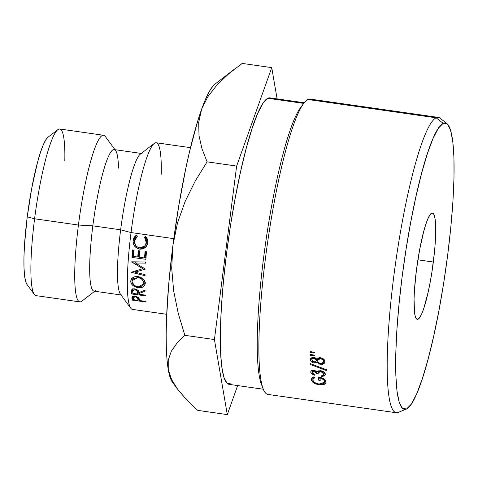 <?xml version="1.0" encoding="UTF-8"?>
<svg xmlns="http://www.w3.org/2000/svg" width="478" height="478" viewBox="0 0 478 478"><rect width="100%" height="100%" fill="white"/><g stroke="black" fill="none" stroke-linecap="round" stroke-linejoin="round"><path stroke-width="0.72" d="M57.838 129.663L48.009 137.204A75.201 10.97 98.1 0 0 27.24 216.845L34.595 218.781A84.152 12.279 -81.9 0 1 57.838 129.663A84.152 12.279 -81.9 0 1 64.811 160.477M447.032 123.688A144.691 21.11 -81.9 0 1 445.902 268.182A144.691 21.11 -81.9 0 1 406.575 408.983L411.373 404.065L416.697 393.854L422.331 378.731L428.061 359.283L433.671 336.255L438.941 310.539L443.674 283.107L447.677 255.031L450.814 227.379L452.947 201.214L453.998 177.547L453.939 157.286L452.756 141.207L450.503 129.932L447.265 123.892L443.172 123.312A144.691 21.11 -81.9 0 1 447.032 123.688L440.119 118.197A149.166 21.761 98.1 0 0 436.145 117.809A149.166 21.761 98.1 0 0 393.89 275.549A149.166 21.761 98.1 0 0 398.102 412.454L406.276 409.114A144.691 21.11 -81.9 0 1 402.183 276.32A144.691 21.11 -81.9 0 1 443.172 123.312L436.145 117.809L307.838 99.49A149.166 21.761 98.1 0 0 266.419 250.944A149.166 21.761 98.1 0 0 267.889 394.41L396.196 412.729A149.166 21.761 -81.9 0 1 394.72 269.263A149.166 21.761 -81.9 0 1 436.145 117.809A149.166 21.761 -81.9 0 1 438.362 117.397L310.061 99.077A149.166 21.761 98.1 0 0 307.838 99.49L436.145 117.809L443.172 123.312L438.368 128.229L433.05 138.441L427.416 153.563L421.68 173.012L416.075 196.04L410.799 221.756L406.073 249.187L402.064 277.264L398.933 304.916L396.8 331.081L395.742 354.748L395.808 375.009L396.985 391.088L399.238 402.362L402.476 408.403L406.575 408.983A144.691 21.11 -81.9 0 1 406.276 409.114M270.112 393.997A149.166 21.761 -81.9 0 1 263.085 388.728A149.166 21.761 -81.9 0 1 267.429 243.666A149.166 21.761 -81.9 0 1 303.853 103.188A149.166 21.761 -81.9 0 1 307.838 99.49A149.166 21.761 -81.9 0 1 312.074 100.093M303.853 103.188L300.877 107.138A144.691 21.11 98.1 0 0 265.547 243.398A144.691 21.11 98.1 0 0 261.329 384.103L263.085 388.728M433.337 262.022A53.715 7.839 -81.9 0 1 417.276 319.322A53.715 7.839 -81.9 0 1 416.404 270.273L419.648 249.671L423.687 231.573L425.814 224.349L427.906 218.739L429.883 214.945L431.664 213.122L433.188 213.337L434.388 215.578L435.225 219.766L435.661 225.736L435.297 242.041L434.502 251.757L431.849 272.442L430.092 282.623L428.139 292.178L423.926 307.946L421.835 313.556L419.863 317.35L418.077 319.173L416.559 318.957L415.358 316.717L414.522 312.528L414.056 299.037L414.45 290.254L416.404 270.273A53.715 7.839 -81.9 0 1 432.465 212.973A53.715 7.839 -81.9 0 1 433.337 262.022L417.897 259.817L433.337 262.022M231.221 383.942L227.122 383.368L223.883 377.327L221.637 366.046L220.454 349.968L220.388 329.706L221.445 306.04L223.579 279.881L226.709 252.229L230.719 224.146L235.451 196.721L240.721 170.999L246.331 147.971L252.061 128.522L257.696 113.406L263.014 103.188L267.817 98.277L303.697 103.397L267.817 98.277A144.691 21.11 98.1 0 0 227.642 245.184A144.691 21.11 98.1 0 0 229.07 384.342L263.282 389.229M262.243 386.164A144.691 21.11 -81.9 0 1 265.547 243.398A144.691 21.11 -81.9 0 1 302.329 105.411M398.413 412.317A149.166 21.761 -81.9 0 1 396.196 412.729M314.608 352.358A149.166 21.761 98.1 0 0 314.602 353.009L310.318 352.543A149.166 21.761 -81.9 0 1 310.324 351.593L314.608 352.358L310.324 351.593A149.166 21.761 98.1 0 0 310.318 352.543L314.602 353.009A149.166 21.761 98.1 0 1 314.608 352.358M319.34 357.675L322.076 358.118L324.61 360.257L324.747 362.957L322.686 364.356L319.489 364.099L316.878 361.971L315.713 362.808L313.186 362.778L311.333 361.691L310.407 360.161L310.575 358.608L312.307 357.365L314.841 357.514L316.842 359.127L319.34 357.675M323.97 374.137L324.401 372.41L323.301 375.421L321.419 375.792A149.166 21.761 98.1 0 0 321.473 376.521L321.652 375.786L321.473 376.521L325.315 374.997L325.399 374.352C325.124 372.523 323.576 371.31 320.75 370.725L318.3 370.898L317.159 371.669L314.243 370.247C311.937 370.121 310.772 370.785 310.76 372.243L310.999 371.31L310.76 372.243C310.939 373.587 312.182 374.579 314.488 375.218A149.166 21.761 98.1 0 1 314.44 374.483A149.166 21.761 98.1 0 0 314.488 375.218L311.871 374.023L311.064 373.157L310.82 371.705L311.65 370.665L314.243 370.247L317.159 371.669L318.3 370.898L320.75 370.725L324.054 372.105L325.399 374.352L324.682 375.887L321.473 376.521A149.166 21.761 -81.9 0 1 321.419 375.792L323.301 375.421L323.845 374.854L323.755 373.336L323.14 372.553L320.905 371.531L319.543 371.591L318.593 372.105L318.103 373.742L316.681 373.539L316.119 372.087L314.871 371.173L312.666 371.37L312.355 373.031L314.44 374.483L312.188 372.434L312.254 371.974L314.279 371.03L316.681 373.539L318.103 373.742L318.246 372.726L320.905 371.531L323.97 374.137L323.923 374.644L324.466 372.476M310.413 363.662L326.773 369.841A149.166 21.761 98.1 0 0 326.809 370.689L310.437 364.553A149.166 21.761 -81.9 0 1 310.413 363.662A149.166 21.761 98.1 0 0 310.437 364.553L326.809 370.689A149.166 21.761 98.1 0 1 326.773 369.841L310.413 363.662M314.596 355.16A149.166 21.761 98.1 0 0 314.596 355.805L310.312 355.333A149.166 21.761 -81.9 0 1 310.312 354.407L314.596 355.16L310.312 354.407A149.166 21.761 98.1 0 0 310.312 355.333L314.596 355.805A149.166 21.761 98.1 0 1 314.596 355.16M313.783 376.843L314.853 377.59L312.893 379.359L313.353 381.372L314.685 382.573L318.981 384.103L323.194 383.709L324.52 382.221L324.198 380.518L323.271 379.46L319.991 377.925A149.166 21.761 98.1 0 0 320.218 380.482L318.79 380.279A149.166 21.761 -81.9 0 1 318.509 377.017L323.737 378.785L325.387 380.291L325.93 382.705L324.795 384.109L323.702 384.557L319.119 384.724L313.723 382.896L311.363 379.879L311.901 378.14L313.783 376.843L311.417 379.06L311.363 379.879C312.015 382.334 314.602 383.948 319.119 384.724L323.702 384.557L325.936 382.723L325.984 381.838C325.458 379.395 322.967 377.787 318.509 377.017A149.166 21.761 98.1 0 0 318.79 380.279L320.218 380.482A149.166 21.761 98.1 0 1 319.991 377.925C322.925 378.719 324.448 379.932 324.55 381.575L324.496 382.281L318.981 384.103C315.199 383.368 313.138 382.036 312.797 380.106L312.839 379.502L314.853 377.59L313.783 376.843M190.495 147.678L156.204 142.779A84.152 12.279 98.1 0 0 131.044 232.553L173.795 238.659L131.044 232.553A84.152 12.279 -81.9 0 1 154.28 143.436A84.152 12.279 -81.9 0 1 161.253 174.249M154.28 143.436L140.383 154.101A71.491 10.432 98.1 0 0 120.641 229.81L131.044 232.553L120.641 229.81A71.491 10.432 -81.9 0 1 142.014 153.54M141.249 153.432L114.206 149.572A71.491 10.432 98.1 0 0 92.834 225.837L120.641 229.81L92.834 225.837A71.491 10.432 -81.9 0 1 115.616 150.564A71.491 10.432 -81.9 0 1 118.508 168.142M114.971 149.68L105.262 136.433A84.152 12.279 98.1 0 0 78.434 225.042L92.834 225.837L78.434 225.042A84.152 12.279 -81.9 0 1 103.595 135.268L59.756 129.006A84.152 12.279 98.1 0 0 34.595 218.781L78.434 225.042L34.595 218.781A84.152 12.279 98.1 0 0 35.97 295.625L79.808 301.881A84.152 12.279 -81.9 0 1 78.434 225.042A84.152 12.279 98.1 0 0 81.726 301.23L94.764 291.227M214.998 84.08L212.865 86.171L209.292 91.507L205.516 99.269L201.585 109.337L197.575 121.526L189.599 151.418L185.763 168.609L178.724 206.012L172.922 245.292L168.758 283.777L166.511 318.844L166.165 334.337L166.338 348.104L167.037 359.91L168.25 369.56L169.953 376.879L172.116 381.743L177.332 388.883L171.65 379.663L168.25 369.56A152.189 22.203 98.1 0 0 172.397 382.149M48.051 137.174L46.109 139.379L43.343 144.691L40.415 152.548L37.439 162.657L31.781 187.991L27.24 216.845L24.503 244.814L23.954 257.11L23.99 267.644L24.605 275.997L25.776 281.859L27.013 284.512M95.63 290.564A71.491 10.432 -81.9 0 1 92.834 225.837A71.491 10.432 98.1 0 0 93.993 291.12L121.036 294.98M121.8 295.087A71.491 10.432 -81.9 0 1 120.641 229.81A71.491 10.432 98.1 0 0 120.39 294.101L130.751 308.226A84.152 12.279 -81.9 0 1 131.044 232.553A84.152 12.279 98.1 0 0 132.412 309.391L166.703 314.291M147.726 240.918L147.409 244.252L145.91 247.018L143.502 248.62L140.944 249.169L139.582 249.104L136.744 247.825L134.515 246.14L133.404 243.702L133.069 240.727L134.151 237.423L136.654 235.021L137.365 236.24L135.358 238.271L134.778 239.586L134.491 240.996L134.886 243.493L135.752 245.59L137.479 246.983L139.791 247.891L144.248 246.594L145.587 244.736L146.286 242.489L146.226 241.031L145.981 239.639L144.511 237.19L145.467 236.204L147.361 239.185L147.726 240.918M144.601 281.004L145.294 283.317L144.47 285.378L143.161 286.92L140.95 287.601L138.118 287.708L132.866 285.503L131.366 283.568L130.667 281.405L131.504 279.248L132.86 277.533L135.137 276.714L138.034 276.535L143.251 279.033L144.601 281.004M131.307 291.251L131.946 289.572L133.649 288.849L134.868 288.861L137.957 290.403L138.793 292.632L145.061 290.14L145.097 291.186L138.859 293.6L138.901 294.227L145.318 295.105L145.378 295.864L131.462 293.946L131.307 291.251M131.169 272.275L142.797 268.684L131.659 261.807L145.694 261.98L145.617 263.139L135.525 263.014L145.288 269.138L135.071 272.167L145.073 274.653L145.043 275.71L131.169 272.275L142.797 268.684L131.647 261.974L145.694 261.98L145.617 263.139L135.525 263.014L145.288 269.138L135.071 272.167L145.073 274.653L145.043 275.71L131.169 272.275M131.946 257.433L132.543 249.916L133.971 250.108L133.464 256.447L137.748 257.027L138.256 250.687L139.69 250.878L139.176 257.218L144.529 257.935L145.043 251.601L146.471 251.792L145.874 259.309L131.946 257.433L132.543 249.916L133.971 250.108L133.464 256.447L137.748 257.027L138.256 250.687L139.69 250.878L139.176 257.218L144.529 257.935L145.366 256.363L144.529 257.935L145.043 251.601L146.471 251.792L145.874 259.309L131.946 257.433L132.788 255.796L131.946 257.433M131.886 297.937L131.97 297.125L133.165 296.205L136.6 296.45L139.032 298.158L139.558 300.537L145.975 301.427L146.071 302.036L132.161 300.106L131.886 297.937M235.66 68.229L214.951 84.122A152.189 22.203 98.1 0 0 201.585 109.337A152.189 22.203 98.1 0 0 172.922 245.292A152.189 22.203 98.1 0 0 168.25 369.56L168.238 360.083L171.357 351.205L177.111 342.959L184.867 335.329L178.246 313.377L173.639 290.809L171.704 268.11L172.922 245.292L177.517 222.862L185.094 201.549L195.167 181.18L207.094 161.845L201.997 148.795L199.009 135.692L198.681 122.511L201.585 109.337L207.781 96.831L217.012 84.976L228.711 73.827L242.197 63.407L271.743 67.625L277.109 98.892L271.743 67.625L236.64 166.063L214.419 339.547L227.295 414.593L197.749 410.375L186.934 400.11L177.332 388.883M227.295 414.593L237.644 385.567L227.295 414.593L197.749 410.375L186.934 400.11L178.067 389.875L171.65 379.663L168.25 369.56L168.238 360.083L171.357 351.205L177.111 342.959L184.867 335.329L214.419 339.547L227.295 414.593M304.187 102.758L269.968 97.876A144.691 21.11 98.1 0 0 267.817 98.277L270.07 97.888M172.922 245.292L177.517 222.862L185.094 201.549L195.167 181.18L207.094 161.845L236.64 166.063L214.419 339.547L184.867 335.329L178.246 313.377L173.639 290.809L171.704 268.11L172.922 245.292M228.711 73.827L242.197 63.407L271.743 67.625L236.64 166.063L207.094 161.845L201.997 148.795L199.009 135.692L198.681 122.511L201.585 109.337L207.781 96.831M324.968 379.783L324.55 381.575L324.968 379.783M320.135 377.321L319.991 377.925L320.135 377.321M319.513 377.19L318.79 380.279L319.513 377.19M325.44 380.374L324.891 380.59M324.012 383.153L323.702 384.557L324.012 383.153M319.25 384.139L319.119 384.724L319.25 384.139M313.198 377.973L312.737 377.411L313.198 377.973M311.704 378.409L311.363 379.879L311.704 378.409M324.562 380.691L325.661 380.261M310.575 354.455L310.312 355.333L310.575 354.455M310.652 363.758L310.437 364.553L310.652 363.758M310.825 371.693L310.76 372.243M321.096 370.791L320.905 371.531L321.096 370.791M317.147 371.657L316.681 373.539L317.147 371.657M314.47 370.283L314.279 371.03L314.47 370.283M323.421 358.888L320.535 357.705L316.842 359.127L313.926 357.281L310.437 358.924L310.336 359.599C310.455 361.29 311.662 362.408 313.956 362.957L316.878 361.971L320.732 364.409L324.837 362.73L324.968 361.75L323.421 358.888M324.783 360.663L323.785 361.051L324.783 360.663M320.959 363.579L320.732 364.409L320.959 363.579M315.958 359.719L317.78 358.763L318.019 359.08L317.78 358.763L316.878 361.971L317.78 358.763L316.532 359.593M314.189 362.115L313.956 362.957L314.189 362.115M312.104 358.339L311.728 357.879M310.664 358.458L310.336 359.599L310.664 358.458M315.797 358.823L315.361 358.894M319.4 359.235L318.76 358.375M324.114 359.528L323.457 362.27L320.756 363.561C318.736 363.119 317.703 362.145 317.655 360.639L317.733 360.042L320.565 358.62C322.411 359.05 323.409 360.018 323.54 361.535L324.114 359.528M320.816 357.759L320.565 358.62L320.816 357.759M316.669 358.894L316.167 360.908L313.956 362.097L311.764 359.856L311.877 359.199L313.885 358.183L316.227 360.454L316.669 358.894M314.13 357.323L313.885 358.183L314.13 357.323M317.834 359.797L317.858 361.571L319.495 363.166L320.756 363.561L322.883 363.095L323.397 362.384L323.367 360.621L322.781 359.737L320.565 358.62L319.37 358.667L317.834 359.797M310.592 351.641L310.318 352.543L310.592 351.641M311.871 359.163L312.319 361.225L313.956 362.097L315.623 361.673L316.227 360.454L315.588 359.056L314.369 358.297L312.959 358.243L311.871 359.163M34.308 294.454A84.152 12.279 -81.9 0 1 34.595 218.781L27.24 216.845A75.201 10.97 98.1 0 0 26.983 284.464L34.308 294.454M139.032 298.158L139.558 300.537L145.975 301.427L146.071 302.036L132.161 300.106L131.97 297.125L135.34 296.127L139.032 298.158M132.448 296.629L131.964 298.756L132.448 296.629M133.015 296.199L132.161 300.106L133.015 296.199M133.135 296.217L133.607 296.282L133.135 296.217M135.417 296.832L133.296 297.621L133.493 299.694L138.13 300.339L138.71 297.74L138.13 300.339L138.387 297.382L137.993 299.109C138.112 298.063 137.258 297.304 135.417 296.832L135.567 296.181L135.417 296.832L133.523 297.208L133.493 299.694L138.13 300.339L137.479 297.782L135.417 296.832M138.949 250.777L138.584 255.449L137.748 257.027L138.584 255.449L138.949 250.777M133.237 250.012L132.788 255.796L133.505 255.891L132.788 255.796L133.237 250.012M138.023 256.501L139.218 256.662L138.023 256.501M144.81 257.415L145.999 257.576L144.81 257.415M145.736 251.691L145.366 256.363L145.736 251.691M136.045 261.866L135.525 263.014L136.045 261.866M135.531 261.86L135.937 262.093L135.531 261.86M142.797 268.684L143.215 267.65M135.561 270.847L135.071 272.167L135.561 270.847M145.097 291.186L138.859 293.6L139.134 292.5L138.901 294.227L145.318 295.105L145.378 295.864L131.462 293.946L131.42 290.254C131.916 289.136 133.063 288.676 134.868 288.861C137.64 289.674 138.949 290.929 138.793 292.632L145.061 290.14L145.097 291.186M132.059 289.459L131.342 292.243L132.059 289.459M132.239 288.754L132.352 290.367L131.462 293.946L132.352 290.367L132.83 290.433L132.352 290.367L132.239 288.754M138.19 291.174L138.53 291.221L138.19 291.174M134.904 289.704L132.753 290.72L132.836 293.39L137.473 294.03L138.363 290.493L137.473 294.03L137.927 290.373L137.389 292.446C137.574 291.144 136.744 290.23 134.904 289.704L135.107 288.951L134.904 289.704L132.98 290.266L132.836 293.39L137.473 294.03L136.941 290.815L134.904 289.704M138.118 287.708C133.577 286.782 131.097 284.679 130.667 281.405C131.217 277.915 133.679 276.29 138.034 276.535C142.516 277.646 144.936 279.911 145.294 283.317C144.786 286.609 142.39 288.079 138.118 287.708L138.369 286.806L138.118 287.708M131.689 278.913L131.57 278.489M145.372 282.355L143.639 284.022L145.145 282.719M133.231 277.808L133.452 277.186M143.866 283.155C143.508 280.204 141.56 278.333 138.011 277.551L138.321 276.637L138.011 277.551L132.394 280.472L132.095 281.554C132.537 284.392 134.539 286.149 138.088 286.824L143.609 284.117L144.565 280.915L143.866 283.155L142.169 279.516L140.353 278.351L138.011 277.551L133.738 278.501L132.633 279.815L132.095 281.554L133.894 285.013L135.74 286.089L138.088 286.824L142.283 286.047L143.346 284.84L143.866 283.155M132.394 280.472L133.476 277.174M145.467 236.204C147.242 238.032 147.989 240.189 147.714 242.675L146.184 246.702L144.709 248.034L139.582 249.104C135.053 247.873 132.884 245.083 133.069 240.727C133.32 238.199 134.515 236.299 136.654 235.021L137.365 236.24L134.491 240.996C134.455 244.79 136.224 247.084 139.791 247.891L144.84 246.027L146.286 242.489L144.511 237.19L145.467 236.204M146.716 239.042L145.234 236.706L145.593 236.353L144.511 237.19L145.234 236.706L147.039 241.743L146.286 242.489L147.039 241.743L144.84 246.027M136.666 235.039L133.069 240.727L133.822 239.968L135.698 245.507L134.175 242.794L133.822 239.968L134.886 236.843L136.666 235.039M141.739 248.034L140.102 247.843L140.383 247.957L139.582 249.104L140.383 247.957L145.497 246.983L144.709 248.034L146.603 246.116L145.497 246.983L142.581 247.992M146.973 240.362L147.039 241.743L146.322 243.941L145.073 245.578M313.419 377.017L312.827 379.58M325.058 379.879L324.514 382.245M318.73 370.779L318.211 372.834M312.666 370.283L312.23 371.998M324.192 359.617L323.463 362.199M318.348 357.926L317.733 360.059M316.717 358.954L316.161 360.89M312.391 357.341L311.847 359.235M133.296 297.621L133.649 296.103M132.753 290.72L133.237 288.891M143.609 284.117L144.565 280.992"/></g></svg>
